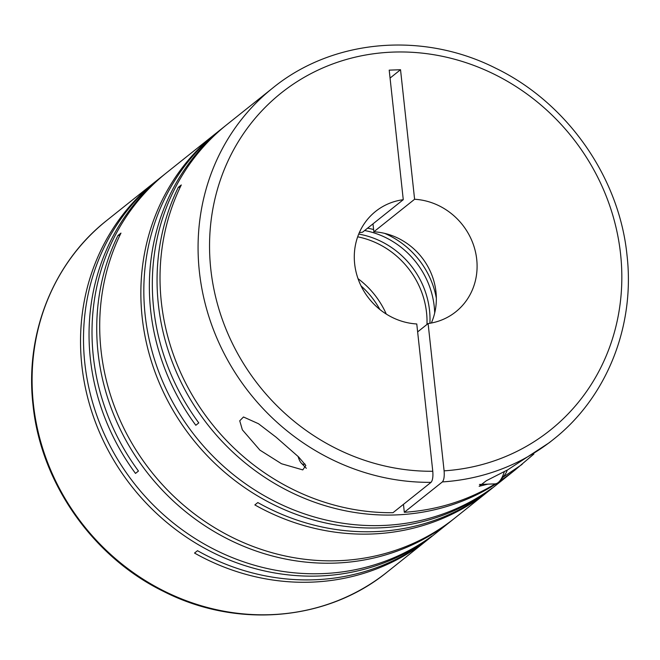 <?xml version="1.0" encoding="UTF-8"?>
<svg xmlns="http://www.w3.org/2000/svg" width="660" height="660" viewBox="0 0 660 660"><rect width="100%" height="100%" fill="white"/><g stroke="black" fill="none" stroke-linecap="round" stroke-linejoin="round"><path stroke-width="0.99" d="M426.979 324.448A82.599 76.535 51.4 0 0 426.55 312.659A82.599 76.535 51.4 0 0 357.679 236.816M429.899 323.276A82.599 76.535 51.4 0 0 429.52 310.283A82.599 76.535 51.4 0 0 358.718 234.085M434.692 313.005A82.599 76.535 51.4 0 0 434.239 306.521A82.599 76.535 51.4 0 0 364.625 230.53M496.592 483.508A224.862 208.337 51.4 0 1 158.367 304.441A224.862 208.337 51.4 0 1 178.324 187.325L181.294 184.957A224.862 208.337 51.4 0 0 161.337 302.074A224.862 208.337 51.4 0 0 392.989 512.705L431.046 482.336A224.862 208.337 -128.6 0 1 199.386 271.705A224.862 208.337 -128.6 0 1 272.728 88.019L226.982 124.525A224.862 208.337 51.4 0 0 153.64 308.212A224.862 208.337 51.4 0 0 198.784 422.903L195.814 425.271A224.862 208.337 51.4 0 1 150.67 310.579A224.862 208.337 51.4 0 1 224.02 126.893L218.485 131.307A224.862 208.337 51.4 0 0 145.142 314.993A224.862 208.337 51.4 0 0 276.02 501.996A224.862 208.337 51.4 0 0 492.195 488.004L489.225 490.372A224.862 208.337 51.4 0 1 273.05 504.364A224.862 208.337 51.4 0 1 142.172 317.361A224.862 208.337 51.4 0 1 215.515 133.675L166.667 172.664A224.862 208.337 51.4 0 0 93.324 356.35A224.862 208.337 51.4 0 0 138.46 471.042L135.49 473.41A224.862 208.337 51.4 0 1 90.354 358.718A224.862 208.337 51.4 0 1 163.696 175.032L158.161 179.446A224.862 208.337 51.4 0 0 84.818 363.132A224.862 208.337 51.4 0 0 215.704 550.135A224.862 208.337 51.4 0 0 431.879 536.143L428.885 538.279M272.728 88.019C332.722 39.031 422.672 31.177 495.742 68.236C566.981 102.663 619.229 177.061 627 255.172C635.233 326.098 606.755 397.518 553.253 439.527A224.862 208.337 -128.6 0 1 442.382 481.915L404.324 512.284A224.862 208.337 51.4 0 0 495.231 483.862M479.44 484.457L494.901 483.887A48.642 15.098 -92.1 0 0 499.727 481.033A224.862 208.337 51.4 0 0 515.196 469.895L533.907 453.997M553.253 439.527L549.293 442.678L507.622 469.887L486.321 480.736L479.135 486.305L487.856 484.143M502.78 477.37L522.118 464.368M225.505 125.713A224.862 208.337 51.4 0 0 224.02 126.893M498.68 482.146A224.862 208.337 51.4 0 0 512.226 472.263L491.312 488.953A224.862 208.337 51.4 0 1 257.821 502.557L254.859 504.925A224.862 208.337 51.4 0 0 488.342 491.32L454.872 518.034A224.862 208.337 51.4 0 1 235.983 539.203A224.862 208.337 51.4 0 1 101.013 350.212A224.862 208.337 51.4 0 1 120.97 233.096L118 235.463A224.862 208.337 51.4 0 0 98.043 352.58A224.862 208.337 51.4 0 0 233.013 541.571A224.862 208.337 51.4 0 0 451.91 520.402A224.862 208.337 51.4 0 0 453.387 519.206M217.008 132.503A224.862 208.337 51.4 0 0 215.515 133.675M512.226 472.263A224.862 208.337 51.4 0 0 513.703 471.067M488.342 491.32A224.862 208.337 51.4 0 0 489.819 490.132M165.19 173.852A224.862 208.337 51.4 0 0 163.696 175.032M156.684 180.642A224.862 208.337 51.4 0 0 155.199 181.813A224.862 208.337 51.4 0 0 81.848 365.5A224.862 208.337 51.4 0 0 212.734 552.503A224.862 208.337 51.4 0 0 428.909 538.51M276.07 437.176L258.448 423.704L243.482 416.988L239.737 420.799L242.368 429.833L259.875 450.095L281.523 463.757L302.783 469.895L305.836 465.473L298.567 456.901L276.07 437.176M298.072 456.423A22.027 6.839 -92.1 0 0 301.397 463.229L306.265 468.254A27.53 8.547 -92.1 0 0 306.331 468.319M431.046 482.336C432.63 480.496 433.207 476.8 432.779 471.265L416.773 323.969A64.243 59.524 -128.6 0 1 354.659 263.885A64.243 59.524 -128.6 0 1 375.614 211.398A64.243 59.524 -128.6 0 1 403.268 199.683L362.522 232.213A64.243 59.524 -128.6 0 0 359.287 232.733M429.503 538.271A224.862 208.337 51.4 0 1 428.018 539.459A224.862 208.337 51.4 0 1 194.535 553.063L197.505 550.696A224.862 208.337 51.4 0 0 430.988 537.091L451.91 520.402M118 235.463L119.856 235.397M386.265 314.053A82.599 76.535 51.4 0 0 358.025 278.677M379.863 309.49A82.599 76.535 51.4 0 0 361.061 285.928M436.342 298.155A82.599 76.535 51.4 0 0 384.64 233.376M373.609 229.548A82.599 76.535 51.4 0 0 367.587 228.162M178.324 187.325L180.18 187.258M301.397 463.229A22.027 6.839 -92.1 0 0 304.895 463.939M504.339 471.636A48.642 15.098 -92.1 0 1 499.727 481.033L504.207 475.662A43.139 13.39 -92.1 0 0 507.334 470.044M372.991 223.855L373.849 231.784L414.604 199.262L400.529 69.721L389.202 70.141L403.268 199.683M390.06 78.078L400.529 69.721M442.382 481.915C443.957 480.084 444.535 476.396 444.106 470.844L428.109 323.548L417.632 331.906M403.466 504.356L404.324 512.284M373.849 231.784A64.243 59.524 -128.6 0 1 431.343 323.021M414.604 199.262A64.243 59.524 -128.6 0 1 473.063 243.754A64.243 59.524 -128.6 0 1 455.763 311.834A64.243 59.524 -128.6 0 1 428.109 323.548M428.018 539.459L387.272 571.981A224.862 208.337 -128.6 0 1 168.374 593.15A224.862 208.337 -128.6 0 1 33.404 404.159A224.862 208.337 -128.6 0 1 106.747 220.473L155.199 181.813M432.779 471.265A215.68 199.831 -128.6 0 1 210.804 269.222A215.68 199.831 -128.6 0 1 392.931 52.099A215.68 199.831 -128.6 0 1 620.573 254.009A215.68 199.831 -128.6 0 1 444.106 470.844M387.272 571.981C327.079 621.142 236.725 628.856 163.531 591.401C92.656 556.834 40.747 482.666 33 404.827C24.766 333.902 53.245 262.482 106.747 220.473"/></g></svg>
